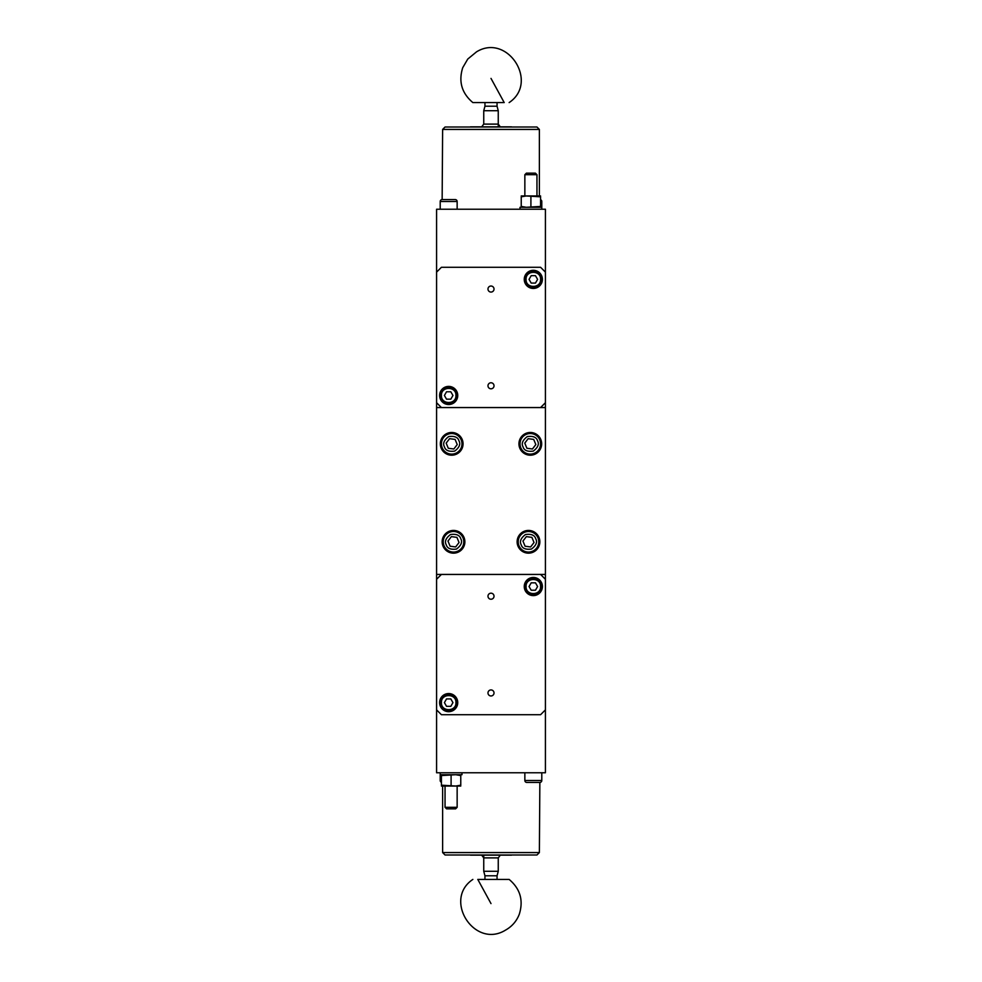 <?xml version="1.0" encoding="UTF-8"?>
<svg xmlns="http://www.w3.org/2000/svg" width="982" height="982" viewBox="0 0 982 982"><rect width="100%" height="100%" fill="white"/><g stroke="black" fill="none" stroke-linecap="round" stroke-linejoin="round"><path stroke-width="1.47" d="M460.767 786.054L441.421 786.054M460.767 775.571L460.767 785.183L455.734 786.042L441.421 785.183L441.421 775.571L455.734 774.712L460.767 775.571L457.146 774.773M451.094 775.571L451.094 785.183M536.958 195.934L536.958 174.686L524.854 174.686L524.854 195.934M536.958 174.686L535.399 173.139L526.413 173.139L524.854 174.686M439.605 702.621A9.071 9.071 0 0 0 448.676 711.692A9.071 9.071 0 0 0 457.747 702.621A9.071 9.071 0 0 0 448.676 693.55A9.071 9.071 0 0 0 439.605 702.621M524.253 586.536A9.071 9.071 0 0 0 533.324 595.608A9.071 9.071 0 0 0 542.395 586.536A9.071 9.071 0 0 0 533.324 577.465A9.071 9.071 0 0 0 524.253 586.536M487.98 596.209A3.02 3.02 0 0 0 491 599.229A3.02 3.02 0 0 0 494.02 596.209A3.02 3.02 0 0 0 491 593.189A3.02 3.02 0 0 0 487.98 596.209M487.98 692.948A3.02 3.02 0 0 0 491 695.968A3.02 3.02 0 0 0 494.02 692.948A3.02 3.02 0 0 0 491 689.929A3.02 3.02 0 0 0 487.98 692.948M545.415 709.876L540.579 714.712L441.421 714.712L436.585 709.876L436.585 579.282L441.421 574.445L540.579 574.445L545.415 579.282L545.415 772.76L436.585 772.76L436.585 592.637M440.206 772.76L440.206 780.494A1.939 1.939 0 0 0 441.421 782.298M500.071 126.531L498.255 124.113L483.745 124.113L483.745 110.721L498.255 110.721L498.255 126.531M483.745 855.469L483.745 871.279L498.255 871.279L498.255 857.887L500.071 855.469M483.745 871.279L484.948 875.784L497.052 875.784L498.255 871.279M484.948 875.784L484.948 879.418M497.052 875.784L497.052 879.418M526.07 586.536C525.615 595.89 541.033 595.89 540.579 586.536C541.033 577.17 525.615 577.17 526.07 586.536M535.46 582.829L537.596 586.536L535.46 590.231L531.188 590.231L529.053 586.536L531.188 582.829L535.46 582.829M504.208 102.582C510.738 102.582 510.738 102.582 504.208 102.582L472.858 102.582L504.208 102.582L491 78.4M491 102.582L498.5 102.582M470.439 126.85L511.561 126.85L470.439 127.009M521.233 206.429L521.233 196.817L526.266 195.958L540.579 196.817L540.579 206.429L526.266 207.288L521.233 206.429L524.854 207.227M521.233 195.946L540.579 195.946M530.906 206.429L530.906 196.817M540.579 279.379C541.033 270.013 525.615 270.013 526.07 279.379C525.615 288.733 541.033 288.733 540.579 279.379M531.188 283.086L529.053 279.379L531.188 275.672L535.46 275.672L537.596 279.379L535.46 283.086L531.188 283.086M440.206 209.24L440.206 201.506A1.939 1.939 0 0 1 442.146 199.567L455.206 199.567A1.939 1.939 0 0 1 457.146 201.506L440.206 201.506A1.939 1.939 0 0 1 442.146 199.567L442.624 129.428L539.376 129.428L539.376 195.934M457.146 209.24L457.146 201.506M461.196 439.899A10.274 10.274 0 0 1 453.709 453.917A10.274 10.274 0 0 1 441.421 443.839A10.274 10.274 0 0 1 461.196 439.899A10.274 10.274 0 0 0 441.421 443.839A10.274 10.274 0 0 0 442.207 447.78M455.096 439.408L449.56 438.684L446.159 443.115L448.295 448.271L453.844 448.995L457.231 444.564L455.096 439.408M481.929 855.469L483.745 857.887L498.255 857.887M455.93 395.464C456.385 386.11 440.967 386.11 441.421 395.464C440.967 404.83 456.385 404.83 455.93 395.464M446.54 399.171L444.404 395.464L446.54 391.769L450.812 391.769L452.947 395.464L450.812 399.171L446.54 399.171M541.794 209.24L541.794 201.506A1.939 1.939 0 0 0 540.579 199.702M445.042 786.066L445.042 807.314L457.146 807.314L457.146 786.066M445.042 807.314L446.601 808.861L455.587 808.861L457.146 807.314M483.5 879.418L477.792 879.418C471.262 879.418 471.262 879.418 477.792 879.418L509.142 879.418L477.792 879.418L491 903.6M537.976 537.854A10.274 10.274 0 0 1 530.489 551.872A10.274 10.274 0 0 1 518.214 541.794A10.274 10.274 0 0 1 537.976 537.854A10.274 10.274 0 0 0 518.214 541.794A10.274 10.274 0 0 0 518.987 545.722M531.888 537.363L526.352 536.626L522.952 541.057L525.088 546.225L530.624 546.949L534.024 542.518L531.888 537.363M436.585 579.282L436.585 574.445L489.944 574.445M545.415 592.637L545.415 574.445L540.579 574.445M511.561 855.15L470.439 855.15L511.561 854.991M524.854 772.76L524.854 780.494A1.939 1.939 0 0 0 526.794 782.433L539.855 782.433A1.939 1.939 0 0 0 541.794 780.494A1.939 1.939 0 0 1 539.855 782.433L539.376 852.572L442.624 852.572L442.624 786.066M541.794 772.76L541.794 780.494L524.854 780.494M539.376 129.428L536.958 127.009L445.042 127.009L442.624 129.428M436.585 389.363L436.585 407.555L441.421 407.555L436.585 402.718L436.585 209.24L545.415 209.24L545.415 389.363M436.585 272.124L441.421 267.288L540.579 267.288L545.415 272.124L545.415 407.555L492.056 407.555M463.013 537.854A10.274 10.274 0 0 1 455.525 551.872A10.274 10.274 0 0 1 443.238 541.794A10.274 10.274 0 0 1 463.013 537.854A10.274 10.274 0 0 0 443.238 541.794A10.274 10.274 0 0 0 444.024 545.722M456.912 537.363L451.376 536.626L447.976 541.057L450.112 546.225L455.648 546.949L459.048 542.518L456.912 537.363M539.793 439.899A10.274 10.274 0 0 1 532.305 453.917A10.274 10.274 0 0 1 520.018 443.839A10.274 10.274 0 0 1 539.793 439.899A10.274 10.274 0 0 0 520.018 443.839A10.274 10.274 0 0 0 520.804 447.78M533.705 439.408L528.156 438.684L524.769 443.115L526.904 448.271L532.44 448.995L535.841 444.564L533.705 439.408M442.624 852.572L445.042 854.991L536.958 854.991L539.376 852.572M524.253 279.379A9.071 9.071 0 0 0 533.324 288.45A9.071 9.071 0 0 0 542.395 279.379A9.071 9.071 0 0 0 533.324 270.308A9.071 9.071 0 0 0 524.253 279.379M439.605 395.464A9.071 9.071 0 0 0 448.676 404.535A9.071 9.071 0 0 0 457.747 395.464A9.071 9.071 0 0 0 448.676 386.392A9.071 9.071 0 0 0 439.605 395.464M487.98 385.791A3.02 3.02 0 0 0 491 388.811A3.02 3.02 0 0 0 494.02 385.791A3.02 3.02 0 0 0 491 382.771A3.02 3.02 0 0 0 487.98 385.791M487.98 289.052A3.02 3.02 0 0 0 491 292.071A3.02 3.02 0 0 0 494.02 289.052A3.02 3.02 0 0 0 491 286.032A3.02 3.02 0 0 0 487.98 289.052M545.415 402.718L540.579 407.555L441.421 407.555M440.206 774.7L461.982 774.7L461.982 772.76M541.794 207.3L520.018 207.3L520.018 209.24M498.255 110.721L497.052 106.216L484.948 106.216L483.745 110.721M497.052 106.216L497.052 102.582M484.948 106.216L484.948 102.582M441.421 702.621C440.967 711.987 456.385 711.987 455.93 702.621C456.385 693.267 440.967 693.267 441.421 702.621M450.812 698.914L452.947 702.621L450.812 706.328L446.54 706.328L444.404 702.621L446.54 698.914L450.812 698.914M448.676 552.08L447.019 551.111L450.333 552.706L450.333 551.565M531.667 551.565L531.667 552.706L533.324 552.08M447.019 551.111L447.019 549.748M448.529 432.927L447.019 433.479L447.019 434.695M531.667 433.651L531.667 432.559L533.324 432.878M463.062 443.839A11.367 11.367 0 0 1 451.695 455.206A11.367 11.367 0 0 1 440.329 443.839A11.367 11.367 0 0 1 451.695 432.473A11.367 11.367 0 0 1 463.062 443.839M541.671 443.839A11.367 11.367 0 0 1 530.305 455.206A11.367 11.367 0 0 1 518.938 443.839A11.367 11.367 0 0 1 530.305 432.473A11.367 11.367 0 0 1 541.671 443.839M464.879 541.794A11.367 11.367 0 0 1 453.512 553.161A11.367 11.367 0 0 1 442.146 541.794A11.367 11.367 0 0 1 453.512 530.427A11.367 11.367 0 0 1 464.879 541.794M539.855 541.794A11.367 11.367 0 0 1 528.488 553.161A11.367 11.367 0 0 1 517.121 541.794A11.367 11.367 0 0 1 528.488 530.427A11.367 11.367 0 0 1 539.855 541.794M448.676 432.878L450.333 432.559L450.333 433.651M534.981 433.479L534.981 434.695M534.981 549.748L534.981 551.111M545.415 574.445L545.415 407.555M436.585 407.555L436.585 574.445M440.206 780.494L441.421 780.494M524.854 586.536A8.47 8.47 0 0 1 533.324 578.067A8.47 8.47 0 0 1 541.794 586.536A8.47 8.47 0 0 1 533.324 594.994A8.47 8.47 0 0 1 524.854 586.536M524.854 279.379A8.47 8.47 0 0 1 533.324 270.909A8.47 8.47 0 0 1 541.794 279.379A8.47 8.47 0 0 1 533.324 287.836A8.47 8.47 0 0 1 524.854 279.379M458.962 440.832C460.791 444.085 459.38 447.51 454.715 451.094C448.872 451.867 445.447 450.456 444.441 446.847C442.6 443.582 444.024 440.169 448.688 436.573C454.519 435.812 457.943 437.223 458.962 440.832M440.206 395.464A8.47 8.47 0 0 1 448.676 387.006A8.47 8.47 0 0 1 457.146 395.464A8.47 8.47 0 0 1 448.676 403.933A8.47 8.47 0 0 1 440.206 395.464M541.794 201.506L540.579 201.506M535.742 538.774C537.584 542.039 536.172 545.464 531.495 549.048C525.665 549.822 522.24 548.41 521.221 544.801C519.392 541.536 520.804 538.111 525.48 534.527C531.311 533.754 534.736 535.178 535.742 538.774M460.779 538.774C462.608 542.039 461.196 545.464 456.52 549.048C450.689 549.822 447.264 548.41 446.258 544.801C444.416 541.536 445.828 538.111 450.505 534.527C456.335 533.754 459.76 535.178 460.779 538.774M537.559 440.832C539.4 444.085 537.976 447.51 533.312 451.094C527.481 451.867 524.057 450.456 523.038 446.847C521.209 443.582 522.62 440.169 527.285 436.573C533.128 435.812 536.553 437.223 537.559 440.832M440.206 702.621A8.47 8.47 0 0 1 448.676 694.164A8.47 8.47 0 0 1 457.146 702.621A8.47 8.47 0 0 1 448.676 711.091A8.47 8.47 0 0 1 440.206 702.621M483.745 124.113L481.929 126.531M509.142 102.582C539.327 82.365 507.412 32.762 476.503 51.862L467.763 59.055L462.731 67.684C458.373 81.555 461.749 93.192 472.858 102.582M472.858 879.418C442.673 899.635 474.588 949.238 505.497 930.138C511.966 926.505 516.557 921.239 519.269 914.316C523.627 900.445 520.251 888.808 509.142 879.418"/></g></svg>
